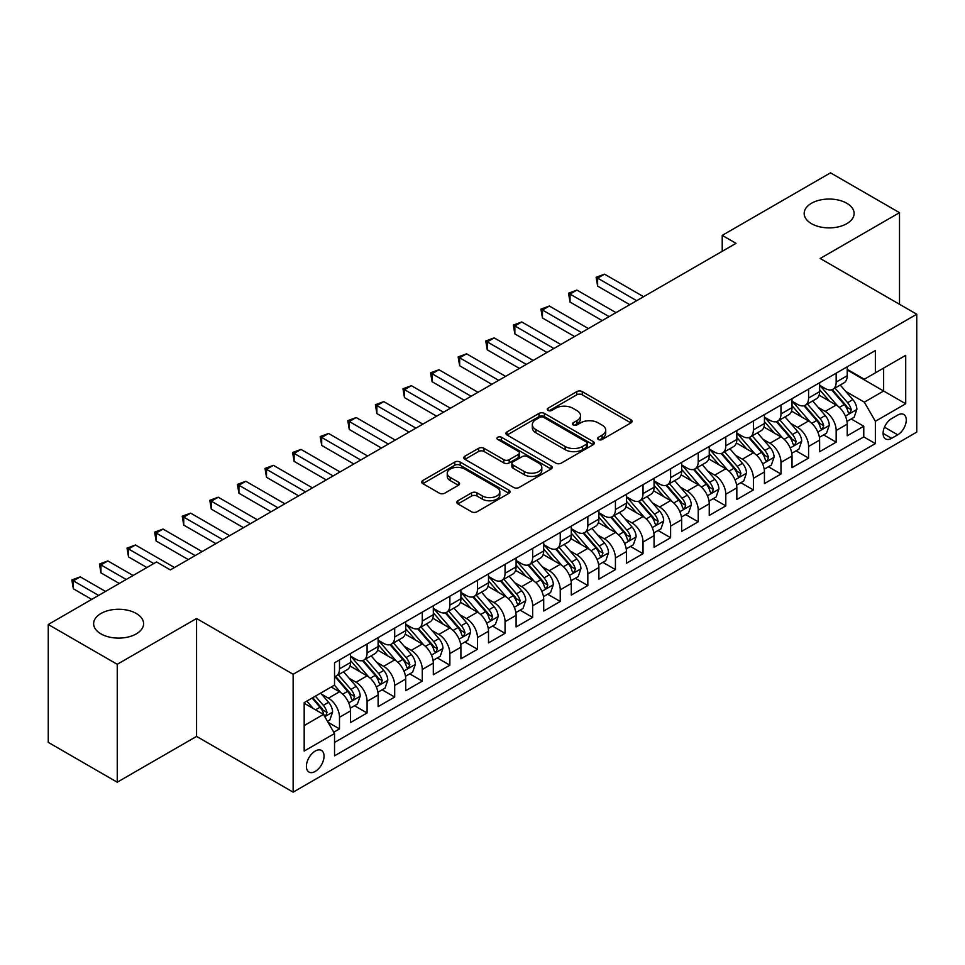 <?xml version="1.0" encoding="UTF-8"?>
<svg xmlns="http://www.w3.org/2000/svg" width="965" height="965" viewBox="0 0 965 965"><rect width="100%" height="100%" fill="white"/><g stroke="black" fill="none" stroke-linecap="round" stroke-linejoin="round"><path stroke-width="1.45" d="M598.396 439.497A2.678 1.544 0 0 0 602.196 439.497L630.965 422.875A3.836 2.207 0 0 0 632.087 421.319A3.836 2.207 0 0 0 630.965 419.751L582.221 391.609A3.836 2.207 0 0 0 576.805 391.609L548.024 408.219A2.678 1.544 0 0 0 547.239 409.317A2.678 1.544 0 0 0 548.024 410.402A2.678 1.544 0 0 0 551.811 410.402L555.538 408.255A12.256 7.081 0 0 1 572.872 408.255L576.937 410.608A12.256 7.081 0 0 1 580.532 415.601A12.256 7.081 0 0 1 576.937 420.607L573.21 422.754A2.678 1.544 0 0 0 572.426 423.852A2.678 1.544 0 0 0 573.21 424.95A2.678 1.544 0 0 0 577.01 424.95L580.725 422.803A12.256 7.081 0 0 1 598.059 422.803L602.124 425.143A12.256 7.081 0 0 1 605.718 430.149A12.256 7.081 0 0 1 602.124 435.155L598.396 437.302A2.678 1.544 0 0 0 597.612 438.399A2.678 1.544 0 0 0 598.396 439.497L598.396 437.302M136.27 613.487A24.969 14.415 0 0 0 109.057 610.363A24.969 14.415 0 0 0 93.641 623.692A24.969 14.415 0 0 0 100.951 633.884A24.969 14.415 0 0 0 128.176 637.009A24.969 14.415 0 0 0 143.592 623.692A24.969 14.415 0 0 0 136.27 613.487M846.8 203.265A24.969 14.415 0 0 0 819.587 200.141A24.969 14.415 0 0 0 804.171 213.47A24.969 14.415 0 0 0 811.481 223.663A24.969 14.415 0 0 0 838.694 226.787A24.969 14.415 0 0 0 854.122 213.47A24.969 14.415 0 0 0 846.8 203.265M315.217 771.445A12.485 7.213 120 0 0 323.371 760.444A12.485 7.213 120 0 0 321.454 750.432A12.485 7.213 120 0 0 315.217 751.059A12.485 7.213 120 0 0 307.063 762.061A12.485 7.213 120 0 0 308.969 772.06A12.485 7.213 120 0 0 315.217 771.445M457.905 500.751A3.836 2.207 0 0 0 456.783 502.319A3.836 2.207 0 0 0 457.905 503.875L471.571 511.776A3.836 2.207 0 0 0 476.987 511.776L508.953 493.32A3.836 2.207 0 0 0 510.075 491.764A3.836 2.207 0 0 0 508.953 490.196L460.196 462.054A3.836 2.207 0 0 0 454.78 462.054L422.827 480.498A3.836 2.207 0 0 0 421.705 482.066A3.836 2.207 0 0 0 422.827 483.634L439.34 493.163A3.836 2.207 0 0 0 444.769 493.163L458.435 485.274A3.836 2.207 0 0 0 459.557 483.706A3.836 2.207 0 0 0 458.435 482.138L450.245 477.41A10.241 5.911 0 0 1 447.241 473.224A10.241 5.911 0 0 1 453.574 467.76A10.241 5.911 0 0 1 464.732 469.05L496.83 487.578A10.241 5.911 0 0 1 499.834 491.764A10.241 5.911 0 0 1 493.513 497.228A10.241 5.911 0 0 1 482.343 495.938L476.987 492.85A3.836 2.207 0 0 0 471.571 492.85L457.905 500.751L457.905 503.875M196.558 618.505L117.235 664.306L48.25 624.488L48.25 742.375L117.235 782.205L196.558 736.404L293.143 792.156L293.143 674.27L196.558 618.505L196.558 736.404M899.501 304.277L899.501 212.674L820.178 258.475L916.75 314.228L293.143 674.27M899.501 212.674L830.515 172.844L722.218 235.376L722.218 251.298M48.25 624.488L156.559 561.956L170.347 569.917L736.018 243.337L722.218 235.376M555.816 463.14A3.836 2.207 0 0 0 561.232 463.14L593.186 444.696A3.836 2.207 0 0 0 594.307 443.128A3.836 2.207 0 0 0 593.186 441.56L544.429 413.418A3.836 2.207 0 0 0 539.013 413.418L507.059 431.874A3.836 2.207 0 0 0 505.937 433.43A3.836 2.207 0 0 0 507.059 434.998L555.816 463.14M498.784 440.076A2.678 1.544 0 0 1 501.51 440.45L501.51 437.266L551.075 465.878A3.836 2.207 0 0 1 552.197 467.446A3.836 2.207 0 0 1 551.075 469.002L519.11 487.458A3.836 2.207 0 0 1 513.694 487.458L464.937 459.316L464.937 456.18A3.836 2.207 0 0 0 463.815 457.748A3.836 2.207 0 0 0 464.937 459.316M464.937 456.18L478.616 448.291A3.836 2.207 0 0 1 484.032 448.291L503.802 459.702A3.836 2.207 0 0 0 509.218 459.702L518.302 454.467A3.836 2.207 0 0 0 519.423 452.899A3.836 2.207 0 0 0 518.302 451.343L497.711 439.449A2.678 1.544 0 0 1 496.927 438.363A2.678 1.544 0 0 1 498.579 436.928A2.678 1.544 0 0 1 501.51 437.266M333.769 732.218L339.499 728.913L328.052 722.303M321.538 694.161L328.462 698.165A15.609 9.011 60 0 1 339.499 717.284L350.536 710.903L350.536 722.544L367.086 712.978L354.541 705.729M349.125 678.238L356.049 682.231A15.609 9.011 60 0 1 367.086 701.35L378.123 694.981L378.123 706.609L394.685 697.044L382.128 689.806M376.724 662.304L383.648 666.308A15.609 9.011 60 0 1 394.685 685.415L405.722 679.046L405.722 690.675L422.272 681.121L409.727 673.872M404.311 646.369L411.235 650.374A15.609 9.011 60 0 1 422.272 669.493L433.309 663.112L433.309 674.752L449.871 665.187L437.314 657.937M431.91 630.447L438.834 634.439A15.609 9.011 60 0 1 449.871 653.558L460.908 647.189L460.908 658.818L477.47 649.252L464.913 642.002M459.497 614.512L466.433 618.505A15.609 9.011 60 0 1 477.47 637.624L488.507 631.255L488.507 642.883L505.057 633.329L492.5 626.08M487.096 598.577L494.02 602.582A15.609 9.011 60 0 1 505.057 621.701L516.094 615.32L516.094 626.948L532.656 617.395L520.099 610.145M514.683 582.643L521.619 586.648A15.609 9.011 60 0 1 532.656 605.767L543.693 599.398L543.693 611.026L560.243 601.46L547.686 594.211M542.282 566.72L549.206 570.713A15.609 9.011 60 0 1 560.243 589.832L571.28 583.463L571.28 595.091L587.842 585.538L575.285 578.288M569.869 550.786L576.805 554.791A15.609 9.011 60 0 1 587.842 573.91L598.879 567.529L598.879 579.157L615.429 569.603L602.872 562.354M597.468 534.851L604.392 538.856A15.609 9.011 60 0 1 615.429 557.975L626.466 551.606L626.466 563.234L643.028 553.669L630.471 546.419M625.055 518.929L631.991 522.921A15.609 9.011 60 0 1 643.028 542.041L654.065 535.672L654.065 547.3L670.615 537.746L658.058 530.497M652.654 502.994L659.577 506.999A15.609 9.011 60 0 1 670.615 526.106L681.652 519.737L681.652 531.365L698.214 521.812L685.657 514.562M680.241 487.06L687.176 491.064A15.609 9.011 60 0 1 698.214 510.183L709.251 503.802L709.251 515.443L725.801 505.877L713.244 498.628M707.84 471.137L714.763 475.13A15.609 9.011 60 0 1 725.801 494.249L736.838 487.88L736.838 499.508L753.4 489.943L740.843 482.705M735.426 455.203L742.362 459.195A15.609 9.011 60 0 1 753.4 478.314L764.437 471.945L764.437 483.574L780.987 474.02L768.442 466.77M763.025 439.268L769.949 443.273A15.609 9.011 60 0 1 780.987 462.392L792.024 456.011L792.024 467.639L808.586 458.086L796.029 450.836M790.625 423.346L797.548 427.338A15.609 9.011 60 0 1 808.586 446.457L819.623 440.088L819.623 451.717L836.173 442.151L836.173 430.523A15.609 9.011 -120 0 0 825.135 411.404L818.211 407.411M823.627 434.901L836.173 442.151M350.536 710.903A15.609 9.011 -120 0 0 339.499 691.796L331.224 687.008M378.123 694.981A15.609 9.011 -120 0 0 367.086 675.862L350.03 666.007M405.722 679.046A15.609 9.011 -120 0 0 394.685 659.927L377.617 650.072M433.309 663.112A15.609 9.011 -120 0 0 422.272 644.005L405.216 634.15M460.908 647.189A15.609 9.011 -120 0 0 449.871 628.07L432.803 618.215M488.507 631.255A15.609 9.011 -120 0 0 477.47 612.136L460.401 602.281M516.094 615.32A15.609 9.011 -120 0 0 505.057 596.201L487.988 586.358M543.693 599.398A15.609 9.011 -120 0 0 532.656 580.279L515.587 570.424M571.28 583.463A15.609 9.011 -120 0 0 560.243 564.344L543.174 554.489M598.879 567.529A15.609 9.011 -120 0 0 587.842 548.409L570.773 538.567M626.466 551.606A15.609 9.011 -120 0 0 615.429 532.487L598.372 522.632M654.065 535.672A15.609 9.011 -120 0 0 643.028 516.552L625.959 506.697M681.652 519.737A15.609 9.011 -120 0 0 670.615 500.618L653.558 490.775M709.251 503.802A15.609 9.011 -120 0 0 698.214 484.695L681.145 474.84M736.838 487.88A15.609 9.011 -120 0 0 725.801 468.761L708.744 458.906M764.437 471.945A15.609 9.011 -120 0 0 753.4 452.826L736.331 442.971M792.024 456.011A15.609 9.011 -120 0 0 780.987 436.904L763.93 427.049M819.623 440.088A15.609 9.011 -120 0 0 808.586 420.969L791.517 411.114M897.715 415.071L891.636 418.581A12.099 6.984 120 0 0 883.735 429.232A12.099 6.984 120 0 0 885.593 438.93A12.099 6.984 120 0 0 891.636 438.327L897.715 434.829A12.099 6.984 120 0 0 905.616 424.166A12.099 6.984 120 0 0 903.759 414.48A12.099 6.984 120 0 0 897.715 415.071M293.143 792.156L916.75 432.115L916.75 314.228M304.18 725.559L323.492 714.414L334.529 733.533L334.529 755.836L875.364 443.586L875.364 421.283L864.326 402.164L845.81 391.476M334.529 733.533L304.18 751.059L304.18 702.629L334.529 685.102L334.529 662.798L875.364 350.548L875.364 372.852L905.713 355.337L905.713 403.768L875.364 421.283M350.536 656.103L356.049 659.288A15.609 9.011 60 0 0 363.853 660.06L374.89 653.691A15.609 9.011 -120 0 0 378.123 646.55L378.123 637.624M378.123 640.181L383.648 643.365A15.609 9.011 60 0 0 391.452 644.138L402.489 637.756A15.609 9.011 -120 0 0 405.722 630.615L405.722 621.701M405.722 624.246L411.235 627.431A15.609 9.011 60 0 0 419.039 628.203L430.076 621.834A15.609 9.011 -120 0 0 433.309 614.681L433.309 605.767M433.309 608.312L438.834 611.496A15.609 9.011 60 0 0 446.638 612.268L457.675 605.899A15.609 9.011 -120 0 0 460.908 598.758L460.908 589.832M460.908 592.377L466.433 595.574A15.609 9.011 60 0 0 474.237 596.346L485.274 589.965A15.609 9.011 -120 0 0 488.507 582.824L488.507 573.898M488.507 576.455L494.02 579.639A15.609 9.011 60 0 0 501.824 580.411L512.861 574.042A15.609 9.011 -120 0 0 516.094 566.889L516.094 557.975M516.094 560.52L521.619 563.705A15.609 9.011 60 0 0 529.423 564.477L540.46 558.108A15.609 9.011 -120 0 0 543.693 550.967L543.693 542.041M543.693 544.586L549.206 547.782A15.609 9.011 60 0 0 557.01 548.554L568.047 542.173A15.609 9.011 -120 0 0 571.28 535.032L571.28 526.106M571.28 528.663L576.805 531.848A15.609 9.011 60 0 0 584.609 532.62L595.646 526.251A15.609 9.011 -120 0 0 598.879 519.098L598.879 510.183M598.879 512.729L604.392 515.913A15.609 9.011 60 0 0 612.196 516.685L623.233 510.316A15.609 9.011 -120 0 0 626.466 503.175L626.466 494.249M626.466 496.794L631.991 499.979A15.609 9.011 60 0 0 639.795 500.763L650.832 494.382A15.609 9.011 -120 0 0 654.065 487.241L654.065 478.314M654.065 480.872L659.577 484.056A15.609 9.011 60 0 0 667.382 484.828L678.419 478.459A15.609 9.011 -120 0 0 681.652 471.306L681.652 462.392M681.652 464.937L687.176 468.122A15.609 9.011 60 0 0 694.981 468.894L706.018 462.524A15.609 9.011 -120 0 0 709.251 455.371L709.251 446.457M709.251 449.002L714.763 452.187A15.609 9.011 60 0 0 722.568 452.959L733.605 446.59A15.609 9.011 -120 0 0 736.838 439.449L736.838 430.523M736.838 433.08L742.362 436.264A15.609 9.011 60 0 0 750.167 437.036L761.204 430.655A15.609 9.011 -120 0 0 764.437 423.514L764.437 414.588M764.437 417.145L769.949 420.33A15.609 9.011 60 0 0 777.754 421.102L788.791 414.733A15.609 9.011 -120 0 0 792.024 407.58L792.024 398.666M792.024 401.211L797.548 404.395A15.609 9.011 60 0 0 805.353 405.167L816.39 398.798A15.609 9.011 -120 0 0 819.623 391.657L819.623 382.731M334.529 742.447L863.772 436.904L863.772 426.228L847.21 435.782L847.21 424.154A15.609 9.011 -120 0 0 836.173 405.035L819.116 395.18M819.623 385.276L825.135 388.473A15.609 9.011 -120 0 0 832.94 389.245A15.609 9.011 -120 0 0 836.173 382.092L836.173 373.178M832.94 389.245L843.977 382.864A15.609 9.011 -120 0 0 847.21 375.723L847.21 366.796M339.499 659.927L339.499 668.854A15.609 9.011 60 0 1 336.266 675.995A15.609 9.011 60 0 1 334.529 676.622M336.266 675.995L347.304 669.626A15.609 9.011 -120 0 0 350.536 662.485L350.536 653.558M367.086 643.993L367.086 652.919A15.609 9.011 60 0 1 363.853 660.06M394.685 628.07L394.685 636.984A15.609 9.011 60 0 1 391.452 644.138M422.272 612.136L422.272 621.062A15.609 9.011 60 0 1 419.039 628.203M449.871 596.201L449.871 605.127A15.609 9.011 60 0 1 446.638 612.268M477.47 580.279L477.47 589.193A15.609 9.011 60 0 1 474.237 596.346M505.057 564.344L505.057 573.27A15.609 9.011 60 0 1 501.824 580.411M532.656 548.409L532.656 557.336A15.609 9.011 60 0 1 529.423 564.477M560.243 532.487L560.243 541.401A15.609 9.011 60 0 1 557.01 548.554M587.842 516.552L587.842 525.479A15.609 9.011 60 0 1 584.609 532.62M615.429 500.618L615.429 509.544A15.609 9.011 60 0 1 612.196 516.685M643.028 484.695L643.028 493.61A15.609 9.011 60 0 1 639.795 500.763M670.615 468.761L670.615 477.675A15.609 9.011 60 0 1 667.382 484.828M698.214 452.826L698.214 461.753A15.609 9.011 60 0 1 694.981 468.894M725.801 436.892L725.801 445.818A15.609 9.011 60 0 1 722.568 452.959M753.4 420.969L753.4 429.883A15.609 9.011 60 0 1 750.167 437.036M780.987 405.035L780.987 413.961A15.609 9.011 60 0 1 777.754 421.102M808.586 389.1L808.586 398.026A15.609 9.011 60 0 1 805.353 405.167M808.586 446.457L808.586 458.086M780.987 462.392L780.987 474.02M753.4 478.314L753.4 489.943M725.801 494.249L725.801 505.877M698.214 510.183L698.214 521.812M670.615 526.106L670.615 537.746M643.028 542.041L643.028 553.669M615.429 557.975L615.429 569.603M587.842 573.91L587.842 585.538M560.243 589.832L560.243 601.46M532.656 605.767L532.656 617.395M505.057 621.701L505.057 633.329M477.47 637.624L477.47 649.252M449.871 653.558L449.871 665.187M422.272 669.493L422.272 681.121M394.685 685.415L394.685 697.044M367.086 701.35L367.086 712.978M339.499 717.284L339.499 728.913M323.492 714.414L304.18 703.268M864.326 402.164L883.638 391.018L883.638 368.075L905.713 355.337M847.21 369.993L905.713 403.768M847.21 369.354L864.326 379.233L875.364 372.852M117.235 664.306L117.235 782.205M851.214 418.979L863.772 426.228M863.772 436.904L875.364 443.586M599.47 439.871L602.124 438.339A12.256 7.081 0 0 0 605.718 433.333L605.718 430.149M580.532 415.601L580.532 418.798A12.256 7.081 0 0 1 576.937 423.792L574.284 425.324M630.917 422.911L582.221 394.794A3.836 2.207 0 0 0 576.805 394.794L549.097 410.788M593.137 444.72L544.429 416.603A3.836 2.207 0 0 0 539.013 416.603L507.108 435.022M586.418 444.226A2.678 1.544 0 0 0 587.202 443.128A2.678 1.544 0 0 0 586.418 442.03L543.621 417.326A2.678 1.544 0 0 0 539.833 417.326L535.901 419.594A12.256 7.081 0 0 0 532.318 424.6A12.256 7.081 0 0 0 535.901 429.606L565.152 446.493A12.256 7.081 0 0 0 582.486 446.493L586.418 444.226L586.418 447.41A2.678 1.544 0 0 0 587.202 446.312L587.202 443.128M532.318 424.6L532.318 427.784A12.256 7.081 0 0 0 535.901 432.79L535.901 429.606M586.418 447.41L582.486 449.678A12.256 7.081 0 0 1 565.152 449.678L535.901 432.79M464.997 459.34L478.616 451.475L478.616 448.291M519.423 452.899L519.423 456.083A3.836 2.207 0 0 1 518.302 457.651L509.218 462.886A3.836 2.207 0 0 1 503.802 462.886L484.032 451.475A3.836 2.207 0 0 0 478.616 451.475M501.51 440.45L551.015 469.038M524.321 471.547A10.241 5.911 0 0 0 535.491 472.826A10.241 5.911 0 0 0 541.811 467.362A10.241 5.911 0 0 0 538.82 463.188L527.505 456.65A3.836 2.207 0 0 0 522.089 456.65L513.018 461.897A3.836 2.207 0 0 0 511.896 463.453A3.836 2.207 0 0 0 513.018 465.021L524.321 471.547L524.321 474.732A10.241 5.911 0 0 0 535.491 476.022A10.241 5.911 0 0 0 541.811 470.546L541.811 467.362M511.896 463.453L511.896 466.638A3.836 2.207 0 0 0 513.018 468.206L513.018 465.021M524.321 474.732L513.018 468.206M499.834 491.764L499.834 494.949A10.241 5.911 0 0 1 493.513 500.413A10.241 5.911 0 0 1 482.343 499.134L476.987 496.046A3.836 2.207 0 0 0 471.571 496.046L457.953 503.911M447.241 473.224L447.241 476.421A10.241 5.911 0 0 0 450.245 480.594L450.245 477.41M458.387 485.298L450.245 480.594M508.905 493.356L460.196 465.239A3.836 2.207 0 0 0 454.78 465.239L422.875 483.658L422.827 480.498M846.981 421.416L854.109 417.302L856.872 409.341A10.338 5.971 -120 0 0 852.843 399.631L840.238 385.035M837.716 406.048L822.759 388.738A29.855 17.237 -120 0 0 819.623 385.457M829.514 401.187L821.143 391.501A24.776 14.306 -120 0 0 819.623 389.836M643.571 296.701L604.536 274.169L597.637 278.149L597.637 286.11L629.783 304.675M831.541 389.8L844.291 404.564A10.338 5.971 60 0 1 847.982 411.693L848.73 412.911L850.129 412.718L851.287 409.775A10.338 5.971 -120 0 0 847.596 402.658L834.99 388.063M832.288 389.558L845.991 405.421A5.271 3.04 60 0 1 847.318 407.483L851.287 409.775M597.637 286.11L596.117 277.269L636.671 300.694M596.117 277.269L604.536 274.169M819.394 437.35L826.523 433.237L829.273 425.263A10.338 5.971 -120 0 0 825.256 415.553L812.639 400.957M810.118 421.97L795.16 404.661A29.855 17.237 -120 0 0 792.024 401.38M801.915 417.121L793.556 407.435A24.776 14.306 -120 0 0 792.024 405.77M615.984 312.636L576.937 290.091L570.038 294.084L570.038 302.045L602.184 320.597M803.942 405.734L816.692 420.499A10.338 5.971 60 0 1 820.383 427.616L821.131 428.846L822.53 428.653L823.7 425.71A10.338 5.971 -120 0 0 820.009 418.581L807.403 403.985M804.689 405.493L818.392 421.355A5.271 3.04 60 0 1 819.719 423.418L823.7 425.71M570.038 302.045L568.518 293.203L609.084 316.617M568.518 293.203L576.937 290.091M791.795 453.285L798.924 449.159L801.686 441.198A10.338 5.971 -120 0 0 797.657 431.488L785.052 416.892M782.519 437.905L767.573 420.595A29.855 17.237 -120 0 0 764.437 417.314M774.328 433.044L765.957 423.37A24.776 14.306 -120 0 0 764.437 421.705M588.385 328.57L549.35 306.026L542.451 310.006L542.451 317.98L574.597 336.532M776.355 421.669L789.105 436.433A10.338 5.971 60 0 1 792.796 443.55L793.544 444.781L794.943 444.576L796.101 441.644A10.338 5.971 -120 0 0 792.41 434.515L779.804 419.92M777.102 421.428L790.805 437.29A5.271 3.04 60 0 1 792.132 439.352L796.101 441.644M542.451 317.98L540.931 309.138L581.485 332.551M540.931 309.138L549.35 306.026M764.208 469.207L771.337 465.094L774.087 457.133A10.338 5.971 -120 0 0 770.07 447.422L757.453 432.827M754.932 453.84L739.974 436.53A29.855 17.237 -120 0 0 736.838 433.249M746.729 448.978L738.37 439.292A24.776 14.306 -120 0 0 736.838 437.628M560.798 344.493L521.751 321.96L514.852 325.941L514.852 333.902L546.998 352.466M748.756 437.591L761.506 452.356A10.338 5.971 60 0 1 765.197 459.485L765.945 460.703L767.344 460.51L768.514 457.567A10.338 5.971 -120 0 0 764.823 450.45L752.218 435.854M749.503 437.35L763.206 453.212A5.271 3.04 60 0 1 764.533 455.275L768.514 457.567M514.852 333.902L513.332 325.06L553.898 348.486M513.332 325.06L521.751 321.96M736.609 485.142L743.738 481.028L746.5 473.055A10.338 5.971 -120 0 0 742.471 463.357L729.866 448.749M727.333 469.774L712.387 452.452A29.855 17.237 -120 0 0 709.251 449.171M719.142 464.913L710.771 455.227A24.776 14.306 -120 0 0 709.251 453.562M533.199 360.428L494.152 337.883L487.265 341.875L487.265 349.837L519.399 368.401M721.169 453.526L733.919 468.29A10.338 5.971 60 0 1 737.61 475.407L738.358 476.638L739.757 476.445L740.915 473.501A10.338 5.971 -120 0 0 737.224 466.372L724.619 451.777M721.917 453.285L735.62 469.147A5.271 3.04 60 0 1 736.946 471.209L740.915 473.501M487.265 349.837L485.745 340.995L526.299 364.408M485.745 340.995L494.152 337.883M709.022 501.076L716.151 496.963L718.901 488.99A10.338 5.971 -120 0 0 714.872 479.279L702.267 464.684M699.746 485.697L684.788 468.387A29.855 17.237 -120 0 0 681.652 465.106M691.543 480.847L683.184 471.161A24.776 14.306 -120 0 0 681.652 469.497M505.612 376.362L466.565 353.817L459.666 357.798L459.666 365.771L491.812 384.323M693.57 469.46L706.32 484.225A10.338 5.971 60 0 1 710.011 491.342L710.759 492.572L712.158 492.379L713.316 489.436A10.338 5.971 -120 0 0 709.637 482.307L697.032 467.711M694.318 469.219L708.021 485.081A5.271 3.04 60 0 1 709.347 487.144L713.316 489.436M459.666 365.771L458.146 356.929L498.712 380.343M458.146 356.929L466.565 353.817M681.423 517.011L688.552 512.885L691.314 504.924A10.338 5.971 -120 0 0 687.285 495.214L674.68 480.618M672.147 501.631L657.201 484.321A29.855 17.237 -120 0 0 654.065 481.04M663.956 496.77L655.585 487.096A24.776 14.306 -120 0 0 654.065 485.431M478.013 392.297L438.966 369.752L432.079 373.732L432.079 381.694L464.213 400.258M665.983 485.383L678.733 500.147A10.338 5.971 60 0 1 682.412 507.276L683.172 508.507L684.571 508.302L685.729 505.358A10.338 5.971 -120 0 0 682.038 498.242L669.433 483.646M666.731 485.142L680.434 501.016A5.271 3.04 60 0 1 681.76 503.067L685.729 505.358M432.079 381.694L430.559 372.852L471.113 396.277M430.559 372.852L438.966 369.752M653.824 532.933L660.965 528.82L663.715 520.859A10.338 5.971 -120 0 0 659.686 511.148L647.081 496.553M644.56 517.566L629.602 500.256A29.855 17.237 -120 0 0 626.466 496.963M636.357 512.705L627.998 503.018A24.776 14.306 -120 0 0 626.466 501.354M450.426 408.219L411.38 385.686L404.48 389.667L404.48 397.628L436.626 416.192M638.384 501.318L651.134 516.082A10.338 5.971 60 0 1 654.825 523.211L655.573 524.429L656.972 524.236L658.13 521.293A10.338 5.971 -120 0 0 654.451 514.176L641.846 499.568M639.132 501.076L652.835 516.938A5.271 3.04 60 0 1 654.161 519.001L658.13 521.293M404.48 397.628L402.96 388.786L443.526 412.2M402.96 388.786L411.38 385.686M626.237 548.868L633.366 544.755L636.128 536.781A10.338 5.971 -120 0 0 632.099 527.071L619.494 512.475M616.961 533.488L602.015 516.178A29.855 17.237 -120 0 0 598.879 512.898M608.77 528.639L600.399 518.953A24.776 14.306 -120 0 0 598.879 517.288M422.827 424.154L383.781 401.609L376.881 405.59L376.881 413.563L409.027 432.115M610.797 517.252L623.547 532.017A10.338 5.971 60 0 1 627.226 539.133L627.986 540.364L629.385 540.171L630.543 537.228A10.338 5.971 -120 0 0 626.852 530.099L614.247 515.503M611.545 517.011L625.248 532.873A5.271 3.04 60 0 1 626.575 534.936L630.543 537.228M376.881 413.563L375.373 404.721L415.927 428.134M375.373 404.721L383.781 401.609M598.638 564.802L605.779 560.677L608.529 552.716A10.338 5.971 -120 0 0 604.5 543.006L591.895 528.41M589.374 549.423L574.416 532.113A29.855 17.237 -120 0 0 571.28 528.832M581.171 544.562L572.812 534.887A24.776 14.306 -120 0 0 571.28 533.223M395.24 440.088L356.194 417.543L349.294 421.524L349.294 429.485L381.44 448.05M583.198 533.175L595.948 547.939A10.338 5.971 60 0 1 599.639 555.068L600.387 556.298L601.786 556.093L602.944 553.15A10.338 5.971 -120 0 0 599.265 546.033L586.66 531.438M583.946 532.933L597.649 548.808A5.271 3.04 60 0 1 598.976 550.858L602.944 553.15M349.294 429.485L347.774 420.644L388.34 444.069M347.774 420.644L356.194 417.543M571.051 580.725L578.18 576.612L580.942 568.65A10.338 5.971 -120 0 0 576.913 558.94L564.308 544.344M561.775 565.357L546.829 548.048A29.855 17.237 -120 0 0 543.693 544.767M553.572 560.496L545.213 550.81A24.776 14.306 -120 0 0 543.693 549.145M367.641 456.011L328.595 433.478L321.695 437.459L321.695 445.42L353.841 463.984M555.611 549.109L568.361 563.874A10.338 5.971 60 0 1 572.04 571.003L572.8 572.221L574.199 572.028L575.357 569.085A10.338 5.971 -120 0 0 571.666 561.968L559.061 547.372M556.359 548.868L570.062 564.73A5.271 3.04 60 0 1 571.389 566.793L575.357 569.085M321.695 445.42L320.187 436.578L360.741 460.003M320.187 436.578L328.595 433.478M543.452 596.659L550.581 592.546L553.343 584.573A10.338 5.971 -120 0 0 549.314 574.863L536.709 560.267M534.188 581.28L519.23 563.97A29.855 17.237 -120 0 0 516.094 560.689M525.985 576.431L517.626 566.745A24.776 14.306 -120 0 0 516.094 565.08M340.054 471.945L301.008 449.401L294.108 453.381L294.108 461.354L326.254 479.907M528.012 565.044L540.762 579.808A10.338 5.971 60 0 1 544.453 586.925L545.201 588.155L546.6 587.962L547.758 585.019A10.338 5.971 -120 0 0 544.079 577.89L531.462 563.295M528.76 564.802L542.463 580.665A5.271 3.04 60 0 1 543.79 582.727L547.758 585.019M294.108 461.354L292.588 452.513L333.154 475.926M292.588 452.513L301.008 449.401M515.865 612.594L522.994 608.469L525.756 600.507A10.338 5.971 -120 0 0 521.727 590.797L509.122 576.202M506.589 597.214L491.643 579.905A29.855 17.237 -120 0 0 488.507 576.624M498.386 592.353L490.027 582.679A24.776 14.306 -120 0 0 488.507 581.014M312.455 487.88L273.409 465.335L266.509 469.316L266.509 477.289L298.655 495.841M500.413 580.978L513.175 595.731A10.338 5.971 60 0 1 516.854 602.86L517.614 604.09L519.001 603.885L520.171 600.954A10.338 5.971 -120 0 0 516.48 593.825L503.875 579.229M501.173 580.737L514.876 596.599A5.271 3.04 60 0 1 516.203 598.662L520.171 600.954M266.509 477.289L265.001 468.447L305.555 491.861M265.001 468.447L273.409 465.335M488.266 628.517L495.395 624.403L498.157 616.442A10.338 5.971 -120 0 0 494.128 606.732L481.523 592.136M479.002 613.149L464.044 595.839A29.855 17.237 -120 0 0 460.908 592.558M470.799 608.288L462.44 598.602A24.776 14.306 -120 0 0 460.908 596.937M284.856 503.802L245.822 481.27L238.922 485.25L238.922 493.212L271.069 511.776M472.826 596.901L485.576 611.665A10.338 5.971 60 0 1 489.267 618.794L490.015 620.013L491.414 619.82L492.572 616.876A10.338 5.971 -120 0 0 488.893 609.759L476.276 595.164M473.574 596.659L487.277 612.522A5.271 3.04 60 0 1 488.604 614.584L492.572 616.876M238.922 493.212L237.402 484.37L277.968 507.795M237.402 484.37L245.822 481.27M460.679 644.451L467.808 640.338L470.57 632.365A10.338 5.971 -120 0 0 466.541 622.654L453.936 608.059M451.403 629.071L436.457 611.762A29.855 17.237 -120 0 0 433.309 608.481M443.2 624.222L434.841 614.536A24.776 14.306 -120 0 0 433.309 612.871M257.269 519.737L218.223 497.192L211.323 501.185L211.323 509.146L243.47 527.698M445.227 612.835L457.989 627.6A10.338 5.971 60 0 1 461.668 634.717L462.428 635.947L463.815 635.754L464.985 632.811A10.338 5.971 -120 0 0 461.294 625.682L448.689 611.086M445.987 612.594L459.69 628.456A5.271 3.04 60 0 1 461.017 630.519L464.985 632.811M211.323 509.146L209.803 500.304L250.369 523.718M209.803 500.304L218.223 497.192M433.08 660.386L440.209 656.26L442.971 648.299A10.338 5.971 -120 0 0 438.942 638.589L426.337 623.993M423.816 645.006L408.858 627.696A29.855 17.237 -120 0 0 405.722 624.415M415.613 640.145L407.254 630.471A24.776 14.306 -120 0 0 405.722 628.806M229.67 535.672L190.636 513.127L183.736 517.107L183.736 525.081L215.883 543.633M417.64 628.77L430.39 643.534A10.338 5.971 60 0 1 434.081 650.651L434.829 651.882L436.228 651.677L437.386 648.745A10.338 5.971 -120 0 0 433.707 641.616L421.09 627.021M418.388 628.529L432.091 644.391A5.271 3.04 60 0 1 433.418 646.453L437.386 648.745M183.736 525.081L182.216 516.239L222.782 539.652M182.216 516.239L190.636 513.127M405.493 676.308L412.622 672.195L415.372 664.234A10.338 5.971 -120 0 0 411.355 654.523L398.738 639.928M396.217 660.941L381.272 643.631A29.855 17.237 -120 0 0 378.123 640.35M388.014 656.079L379.655 646.393A24.776 14.306 -120 0 0 378.123 644.729M202.083 551.594L163.037 529.061L156.137 533.042L156.137 541.003L188.284 559.567M390.041 644.692L402.803 659.457A10.338 5.971 60 0 1 406.482 666.586L407.242 667.804L408.629 667.611L409.799 664.668A10.338 5.971 -120 0 0 406.108 657.551L393.503 642.955M390.801 644.451L404.492 660.313A5.271 3.04 60 0 1 405.831 662.376L409.799 664.668M156.137 541.003L154.617 532.161L195.183 555.587M154.617 532.161L163.037 529.061M377.894 692.243L385.023 688.129L387.785 680.156A10.338 5.971 -120 0 0 383.756 670.458L371.151 655.85M368.63 676.875L353.673 659.553A29.855 17.237 -120 0 0 350.536 656.272M360.428 672.014L352.056 662.328A24.776 14.306 -120 0 0 350.536 660.663M174.484 567.529L135.45 544.984L128.55 548.976L128.55 556.938L146.897 567.529M362.454 660.627L375.204 675.391A10.338 5.971 60 0 1 378.895 682.52L379.643 683.739L381.042 683.546L382.2 680.602A10.338 5.971 -120 0 0 378.509 673.474L365.904 658.878M363.202 660.386L376.905 676.248A5.271 3.04 60 0 1 378.232 678.311L382.2 680.602M128.55 556.938L127.03 548.096L153.797 563.548M127.03 548.096L135.45 544.984M350.307 708.177L357.436 704.064L360.186 696.091A10.338 5.971 -120 0 0 356.169 686.38L343.552 671.785M341.031 692.798L334.433 685.162M332.829 687.949L331.755 686.706M133.098 575.502L107.851 560.918L100.951 564.899L100.951 572.872L119.298 583.463M334.855 676.562L347.605 691.326A10.338 5.971 60 0 1 351.296 698.443L352.044 699.673L353.443 699.48L354.613 696.537A10.338 5.971 -120 0 0 350.922 689.408L338.317 674.812M335.603 676.32L349.306 692.182A5.271 3.04 60 0 1 350.633 694.245L354.613 696.537M100.951 572.872L99.431 564.03L126.198 579.482M99.431 564.03L107.851 560.918M327.497 721.35L329.837 719.986L332.599 712.025A10.338 5.971 -120 0 0 328.57 702.315L320.633 693.123M313.227 708.491L306.834 701.085M305.242 703.871L304.18 702.653M105.511 591.424L80.264 576.853L73.364 580.833L73.364 588.795L91.711 599.398M312.081 698.057L320.018 707.249A10.338 5.971 60 0 1 323.709 714.377L324.457 715.608L325.856 715.403L327.014 712.46A10.338 5.971 -120 0 0 323.323 705.343L315.386 696.151M312.72 697.695L321.719 708.117A5.271 3.04 60 0 1 323.046 710.168L327.014 712.46M73.364 588.795L71.844 579.953L98.611 595.405M71.844 579.953L80.264 576.853M328.462 698.165L339.499 691.796M356.049 682.231L367.086 675.862M383.648 666.308L394.685 659.927M411.235 650.374L422.272 644.005M438.834 634.439L449.871 628.07M466.433 618.505L477.47 612.136M494.02 602.582L505.057 596.201M521.619 586.648L532.656 580.279M549.206 570.713L560.243 564.344M576.805 554.791L587.842 548.409M604.392 538.856L615.429 532.487M631.991 522.921L643.028 516.552M659.577 506.999L670.615 500.618M687.176 491.064L698.214 484.695M714.763 475.13L725.801 468.761M742.362 459.195L753.4 452.826M769.949 443.273L780.987 436.904M797.548 427.338L808.586 420.969M825.135 411.404L836.173 405.035M836.173 382.092L847.21 375.723M339.499 668.854L350.536 662.485M367.086 652.919L378.123 646.55M394.685 636.984L405.722 630.615M422.272 621.062L433.309 614.681M449.871 605.127L460.908 598.758M477.47 589.193L488.507 582.824M505.057 573.27L516.094 566.889M532.656 557.336L543.693 550.967M560.243 541.401L571.28 535.032M587.842 525.479L598.879 519.098M615.429 509.544L626.466 503.175M643.028 493.61L654.065 487.241M670.615 477.675L681.652 471.306M698.214 461.753L709.251 455.371M725.801 445.818L736.838 439.449M753.4 429.883L764.437 423.514M780.987 413.961L792.024 407.58M808.586 398.026L819.623 391.657M836.173 430.523L847.21 424.154M884.483 427.193L897.715 434.829M883.084 433.394L891.636 438.327M602.124 438.339L602.124 435.155M573.21 424.95L573.21 422.754M576.937 423.792L576.937 420.607M548.024 410.402L548.024 408.219M576.805 394.794L576.805 391.609M582.221 394.794L582.221 391.609M630.965 422.875L630.965 419.751M507.059 434.998L507.059 431.874M539.013 416.603L539.013 413.418M544.429 416.603L544.429 413.418M593.186 444.696L593.186 441.56M565.152 449.678L565.152 446.493M582.486 449.678L582.486 446.493M484.032 451.475L484.032 448.291M503.802 462.886L503.802 459.702M509.218 462.886L509.218 459.702M518.302 457.651L518.302 454.467M551.075 469.002L551.075 465.878M471.571 496.046L471.571 492.85M476.987 496.046L476.987 492.85M482.343 499.134L482.343 495.938M458.435 485.274L458.435 482.138M454.78 465.239L454.78 462.054M460.196 465.239L460.196 462.054M508.953 493.32L508.953 490.196M845.4 416.12L856.799 409.534M822.759 388.738L824.182 387.918M847.596 402.658L852.843 399.631M839.357 407.411L844.291 404.564M817.813 432.043L829.212 425.469M795.16 404.661L796.583 403.84M820.009 418.581L825.256 415.553M811.77 423.346L816.692 420.499M790.214 447.977L801.613 441.403M767.573 420.595L768.996 419.775M792.41 434.515L797.657 431.488M784.171 439.28L789.105 436.433M762.627 463.912L774.026 457.326M739.974 436.53L741.397 435.71M764.823 450.45L770.07 447.422M756.584 455.203L761.506 452.356M735.028 479.846L746.428 473.26M712.387 452.452L713.811 451.632M737.224 466.372L742.471 463.357M728.985 471.137L733.919 468.29M707.442 495.769L718.841 489.195M684.788 468.387L686.212 467.567M709.637 482.307L714.872 479.279M701.386 487.072L706.32 484.225M679.843 511.703L691.242 505.117M657.201 484.321L658.625 483.501M682.038 498.242L687.285 495.214M673.799 502.994L678.733 500.147M652.256 527.638L663.655 521.052M629.602 500.256L631.026 499.436M654.451 514.176L659.686 511.148M646.2 518.929L651.134 516.082M624.657 543.56L636.056 536.986M602.015 516.178L603.439 515.358M626.852 530.099L632.099 527.071M618.613 534.863L623.547 532.017M597.07 559.495L608.469 552.909M574.416 532.113L575.84 531.293M599.265 546.033L604.5 543.006M591.014 550.786L595.948 547.939M569.471 575.43L580.87 568.843M546.829 548.048L548.253 547.227M571.666 561.968L576.913 558.94M563.427 566.72L568.361 563.874M541.884 591.352L553.283 584.778M519.23 563.97L520.654 563.15M544.079 577.89L549.314 574.863M535.828 582.655L540.762 579.808M514.285 607.287L525.684 600.712M491.643 579.905L493.055 579.084M516.48 593.825L521.727 590.797M508.241 598.59L513.175 595.731M486.698 623.221L498.085 616.635M464.044 595.839L465.468 595.019M488.893 609.759L494.128 606.732M480.642 614.512L485.576 611.665M459.099 639.144L470.498 632.57M436.457 611.762L437.869 610.942M461.294 625.682L466.541 622.654M453.055 630.447L457.989 627.6M431.512 655.078L442.899 648.504M408.858 627.696L410.282 626.876M433.707 641.616L438.942 638.589M425.456 646.381L430.39 643.534M403.913 671.013L415.312 664.427M381.272 643.631L382.683 642.811M406.108 657.551L411.355 654.523M397.869 662.304L402.803 659.457M376.314 686.947L387.713 680.361M353.673 659.553L355.096 658.733M378.509 673.474L383.756 670.458M370.27 678.238L375.204 675.391M348.727 702.87L360.126 696.296M350.922 689.408L356.169 686.38M342.684 694.173L347.605 691.326M324.807 716.681L332.527 712.218M323.323 705.343L328.57 702.315M315.555 709.83L320.018 707.249"/></g></svg>
